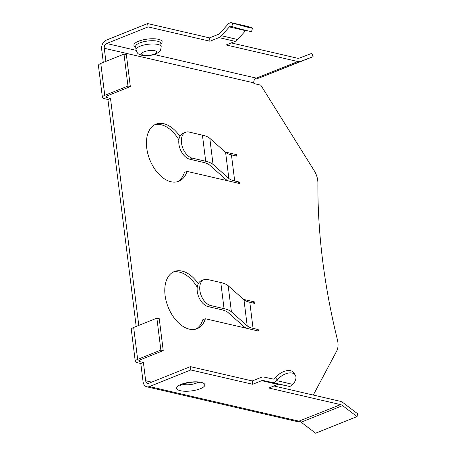 <?xml version="1.0" encoding="UTF-8"?>
<svg xmlns="http://www.w3.org/2000/svg" width="456" height="456" viewBox="0 0 456 456"><rect width="100%" height="100%" fill="white"/><g stroke="black" fill="none" stroke-linecap="round" stroke-linejoin="round"><path stroke-width="0.68" d="M313.278 395.061L336.705 351.034A15.379 9.451 68.2 0 0 337.902 342.365A15.379 9.451 68.2 0 0 337.411 339.714A461.324 283.444 -111.8 0 1 317.895 183.05A15.379 9.451 68.2 0 0 317.741 180.473A15.379 9.451 68.2 0 0 314.241 170.721L260.798 85.169L253.889 83.573L253.798 82.849A3.842 2.787 103 0 1 256.158 78.096L256.369 78.141A11.223 6.897 68.2 0 0 259.145 77.999L313.107 56.658L311.818 53.369L299.301 58.106A7.689 4.725 68.2 0 1 297.397 58.203L231.266 42.91M209.532 37.882L209.948 41.217L218.96 37.609A8.151 5.911 -77 0 0 221.496 35.762L229.362 26.921A2.616 1.898 103 0 1 230.177 26.328A2.616 1.898 103 0 1 231.072 26.248A2.616 1.898 103 0 1 231.175 26.271L231.819 26.476L232.76 23.068A12.073 0.462 15.3 0 0 249.221 27.565A12.073 0.462 15.3 0 0 252.493 28.135A12.073 0.462 15.3 0 0 248.947 26.813L248.303 26.613A6.15 4.463 -77 0 0 248.064 26.545L231.87 22.8A6.15 4.463 -77 0 0 229.761 22.988A6.15 4.463 -77 0 0 227.846 24.385L219.98 33.225A4.611 3.346 103 0 1 218.544 34.268L209.532 37.882L147.653 23.569L148.069 26.904L106.624 43.508A3.842 2.787 -77 0 0 104.259 48.262L253.798 82.849M313.107 56.658L300.595 61.4A11.223 6.897 68.2 0 1 297.814 61.537L226.136 44.962L235.148 41.353A8.151 5.911 -77 0 0 237.684 39.507L245.556 30.666A2.616 1.898 103 0 1 245.847 30.387M232.76 23.068L232.11 22.863A6.15 4.463 -77 0 0 231.87 22.8M198.269 283.735A30.757 18.895 68.2 0 0 174.272 271.565A30.757 18.895 68.2 0 0 168.167 307.144A30.757 18.895 68.2 0 0 197.146 328.668A30.757 18.895 68.2 0 0 205.377 318.755L258.392 331.016L258.21 329.568L253.057 328.371A27.217 8.447 -7.1 0 1 247.209 325.84L231.414 311.83A34.291 10.642 172.9 0 0 224.05 308.644L210.757 305.566L208.164 306.603A13.84 8.504 -111.8 0 1 197.26 291.401A13.84 8.504 -111.8 0 1 201.392 280.702L203.986 279.665A13.84 8.504 68.2 0 0 199.848 290.364A13.84 8.504 68.2 0 0 210.757 305.566M255.981 330.457L258.21 329.568M179.909 136.35A30.757 18.895 68.2 0 0 155.918 124.186A30.757 18.895 68.2 0 0 149.807 159.76A30.757 18.895 68.2 0 0 178.786 181.283A30.757 18.895 68.2 0 0 187.023 171.37L240.033 183.637L239.856 182.183L234.697 180.992A27.217 8.447 -7.1 0 1 228.849 178.461L213.055 164.451A34.291 10.642 172.9 0 0 205.69 161.259L192.398 158.186L189.81 159.224A13.84 8.504 -111.8 0 1 178.9 144.022A13.84 8.504 -111.8 0 1 183.038 133.317L185.626 132.28A13.84 8.504 68.2 0 0 181.494 142.984A13.84 8.504 68.2 0 0 192.398 158.186M237.627 183.078L239.856 182.183M234.697 180.992L231.443 154.88L236.601 156.072L236.419 154.624L225.253 152.042M253.057 328.371L249.802 302.26L254.961 303.457L254.779 302.003L243.607 299.421M105.895 61.383L104.259 48.262M138.778 325.396L110.512 98.45L106.903 97.618L106.71 96.085M151.7 382.134L145.669 380.737L143.395 362.463L139.787 361.625L139.593 360.097M205.377 318.755L202.789 319.793A30.757 18.895 -111.8 0 1 195.818 329.107M173.006 272.164A30.757 18.895 -111.8 0 1 197.243 287.212M187.023 171.37L184.429 172.408A30.757 18.895 -111.8 0 1 177.458 181.727M154.652 124.784A30.757 18.895 -111.8 0 1 178.883 139.832M273.999 385.975L340.13 401.269A11.223 6.897 -111.8 0 1 343.111 402.745L357.584 413.723L357.059 416.596L342.587 405.618A7.689 4.725 -111.8 0 0 340.546 404.609L268.869 388.027L277.881 384.419A4.611 3.346 103 0 1 279.431 384.271L288.648 386.266A6.15 4.463 -77 0 0 292.866 384.385L293.402 383.713A12.073 6.954 145.1 0 0 295.203 374.929A12.073 6.954 145.1 0 0 292.256 373.076A12.073 6.954 145.1 0 0 277.208 379.968L275.555 377.596L275.019 378.269A2.616 1.898 103 0 1 273.224 379.067L264.007 377.072A8.151 5.911 -77 0 0 261.271 377.34L252.265 380.948L190.386 366.635L190.802 369.97L149.357 386.574A7.381 5.352 -77 0 1 146.826 386.802A7.381 5.352 -77 0 1 143.081 381.775L140.807 363.5L137.193 362.662A7.381 2.291 172.9 0 1 135.278 361.408A7.381 2.291 172.9 0 1 137.649 359.351L160.854 350.06L163.225 350.607L159.247 318.693L156.875 318.145L133.676 327.442A7.381 2.291 -7.1 0 0 131.299 329.5L135.278 361.408M136.19 326.433L107.918 99.488L104.31 98.656A7.381 2.291 172.9 0 1 102.395 97.402A7.381 2.291 172.9 0 1 104.766 95.344L127.971 86.047L130.342 86.6L126.363 54.686L123.992 54.139L100.793 63.43A7.381 2.291 -7.1 0 0 98.416 65.487L102.395 97.402M103.301 62.421L101.671 49.299A7.381 5.352 -77 0 1 106.208 40.168L147.653 23.569M143.395 362.463L140.807 363.5M110.512 98.45L107.918 99.488M209.948 41.217L148.069 26.904M145.669 380.737A3.842 2.787 -77 0 0 147.619 383.353A3.842 2.787 -77 0 0 148.941 383.239L190.386 366.635M340.546 404.609L298.891 421.162A7.381 5.352 103 0 1 296.36 421.39L146.826 386.802M252.265 380.948L252.681 384.283L261.687 380.674A4.611 3.346 103 0 1 263.237 380.526L272.454 382.521A6.15 4.463 -77 0 0 276.678 380.64L277.208 379.968M252.681 384.283L190.802 369.97M130.342 86.6L107.137 95.891A3.842 1.191 172.9 0 0 105.9 96.963A3.842 1.191 172.9 0 0 106.903 97.618M127.971 86.047L123.992 54.139M163.225 350.607L140.02 359.904A3.842 1.191 172.9 0 0 138.784 360.975A3.842 1.191 172.9 0 0 139.787 361.625M160.854 350.06L156.875 318.145M252.493 28.135L251.558 31.544A12.073 0.462 -164.7 0 1 248.281 30.974A12.073 0.462 -164.7 0 1 231.819 26.476M275.555 377.596A12.073 6.954 -34.9 0 1 290.597 370.705A12.073 6.954 -34.9 0 1 293.55 372.558L295.203 374.929M299.096 421.207A7.689 4.725 -111.8 0 1 301.142 422.216L315.615 433.2L357.059 416.596M254.779 302.003L252.55 302.898M236.419 154.624L234.19 155.519M228.792 181.032A30.757 9.547 -7.1 0 1 225.503 179.168L209.709 165.157A30.757 9.547 172.9 0 0 203.102 162.296L189.81 159.224M231.443 154.88A27.217 8.447 -7.1 0 1 225.6 152.35L209.806 138.339A34.291 10.642 172.9 0 0 202.435 135.147L189.149 132.075A13.84 8.504 68.2 0 0 185.626 132.28M247.146 328.417A30.757 9.547 -7.1 0 1 243.857 326.547L228.063 312.542A30.757 9.547 172.9 0 0 221.456 309.681L208.164 306.603M249.802 302.26A27.217 8.447 -7.1 0 1 243.954 299.729L228.16 285.718A34.291 10.642 172.9 0 0 220.795 282.532L207.503 279.454A13.84 8.504 68.2 0 0 203.986 279.665M245.556 30.666L229.362 26.921M248.303 26.613L232.11 22.863M135.683 47.025A14.221 4.417 -7.1 0 1 139.764 40.795A14.221 4.417 -7.1 0 1 158.443 39.301A14.221 4.417 -7.1 0 1 160.86 43.884M157.497 41.205A12.688 3.939 172.9 0 0 143.412 41.798A12.688 3.939 172.9 0 0 135.614 46.495L136.019 49.755A12.688 3.939 -7.1 0 1 143.822 45.058A12.688 3.939 -7.1 0 1 157.901 44.466A12.688 3.939 -7.1 0 1 161.202 46.62L160.791 43.354A12.688 3.939 172.9 0 0 157.497 41.205M182.639 384.208A9.149 2.839 172.9 0 0 183.454 384.436A9.149 2.839 172.9 0 0 198.046 382.288M201.17 382.367A14.221 4.417 -7.1 0 1 200.292 388.746A14.221 4.417 -7.1 0 1 180.337 390.712A14.221 4.417 -7.1 0 1 181.214 384.334A14.221 4.417 -7.1 0 1 201.17 382.367M143.629 55.21A7.609 2.36 172.9 0 0 154.31 54.156A7.609 2.36 172.9 0 0 154.784 50.741A7.609 2.36 172.9 0 0 144.102 51.796A7.609 2.36 172.9 0 0 143.629 55.21M256.158 78.096L154.322 54.538M136.122 50.331L106.624 43.508M297.814 61.537L256.369 78.141M235.148 41.353L218.96 37.609M298.891 421.162L149.357 386.574M277.881 384.419L261.687 380.674M104.766 95.344L100.793 63.43M137.649 359.351L133.676 327.442M237.684 39.507L221.496 35.762M279.431 384.271L263.237 380.526M288.648 386.266L272.454 382.521M292.866 384.385L276.678 380.64M342.587 405.618L301.142 422.216M300.595 61.4L259.145 77.999M205.69 161.259L202.435 135.147M213.055 164.451L209.806 138.339M228.849 178.461L225.6 152.35M224.05 308.644L220.795 282.532M231.414 311.83L228.16 285.718M247.209 325.84L243.954 299.729M200.15 382.595L199.432 382.527C194.039 380.749 180.684 384.157 180.428 385.354L180.929 384.454M136.019 49.755C136.908 52.349 137.775 53.757 138.624 53.979L141.89 55.364C143.486 56.572 155.564 54.999 156.345 53.762C159.344 51.579 160.387 52.748 161.202 46.62"/></g></svg>
